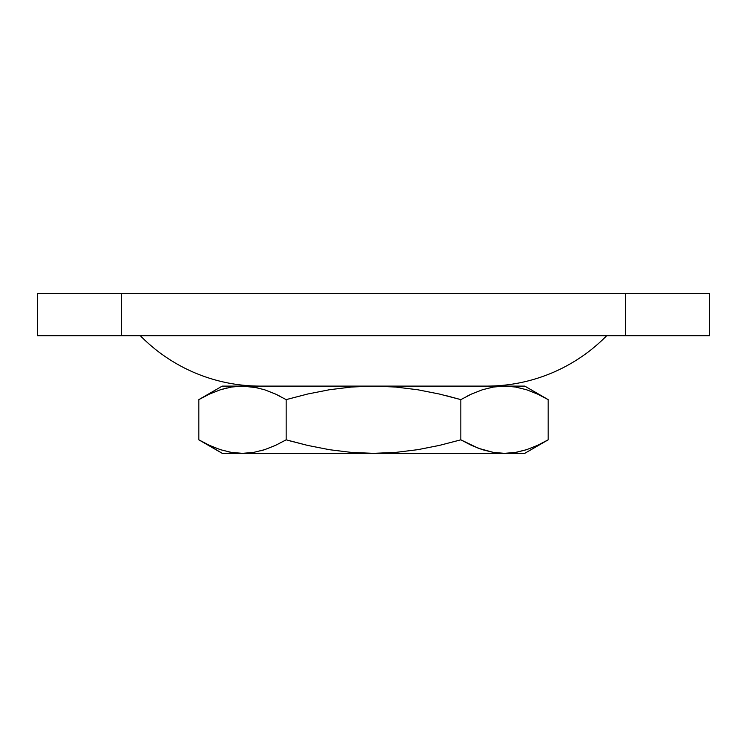 <?xml version="1.0" encoding="UTF-8"?>
<svg xmlns="http://www.w3.org/2000/svg" width="747" height="747" viewBox="0 0 747 747"><rect width="100%" height="100%" fill="white"/><g stroke="black" fill="none" stroke-linecap="round" stroke-linejoin="round"><path stroke-width="1.12" d="M507.96 453.242L515.579 452.402M537.41 445.427L548.167 439.824L537.429 445.417L526.588 449.685L515.607 452.402L504.505 453.336L524.767 453.336L504.505 453.336L493.412 452.402L478.547 448.34L460.834 439.824L439.497 445.38L417.816 449.666L395.723 452.402L373.5 453.336L222.232 453.336L206.779 444.091M227.872 451.72L231.402 452.402L220.44 449.694L209.59 445.427L198.833 439.824L222.232 453.336L504.505 453.336L373.5 453.336L351.435 452.411L329.502 449.713L307.689 445.427L286.166 439.824L275.428 445.417L264.587 449.685L253.607 452.402L242.495 453.336L231.402 452.402L220.44 449.694L209.59 445.427L198.833 439.824L209.571 445.417L220.412 449.685L209.571 445.417M505.084 386.106L515.598 387.039L526.56 389.747L537.41 394.014L548.167 399.617L524.767 386.106L242.495 386.106L231.402 387.039L242.495 386.106L222.232 386.106L198.833 399.617L209.571 394.024L220.412 389.757L231.402 387.039L220.44 389.747L226.873 387.954M140.296 335.683A168.075 168.075 0 0 0 260.329 386.106A168.075 168.075 0 0 1 140.296 335.683M486.671 386.106A168.075 168.075 0 0 0 606.704 335.683A168.075 168.075 0 0 1 486.671 386.106M447.033 395.882L460.834 399.617L471.572 394.024L482.413 389.757L493.393 387.039L504.505 386.106L373.5 386.106L395.723 387.039L417.816 389.775L439.497 394.061L460.834 399.617L460.834 439.824L439.497 445.38L417.816 449.666L395.723 452.402L373.5 453.336L351.435 452.411L329.502 449.713L307.689 445.427L289.341 440.73M121.388 293.664L37.35 293.664L37.35 335.683L709.65 335.683L709.65 293.664L121.388 293.664L625.612 293.664L625.612 335.683L121.388 335.683L121.388 293.664L37.35 293.664L37.35 335.683L121.388 335.683L121.388 293.664M257.127 387.721L242.495 386.106L222.232 386.106L198.833 399.617L198.833 439.824L198.833 399.617L209.571 394.024L220.412 389.757L231.393 387.039L242.495 386.106L253.588 387.039L264.559 389.747L275.41 394.014L286.166 399.617L307.689 394.014L329.502 389.729L351.435 387.03L373.5 386.106L242.495 386.106L231.402 387.039M709.65 293.664L709.65 335.683L625.612 335.683L625.612 293.664L709.65 293.664M524.767 386.106L504.505 386.106L515.299 386.993M515.598 387.039L526.56 389.747L537.41 394.014L545.992 398.384M544.834 397.749L537.466 394.042M209.571 394.024L198.833 399.617M253.607 387.039L264.578 389.747L275.41 394.014L286.166 399.617L275.428 394.024L264.587 389.757L275.428 394.024M279.238 395.863L275.438 394.024M471.562 394.024L467.678 395.901M504.505 386.106L493.412 387.039L482.441 389.747L493.393 387.039L504.505 386.106L493.412 387.039L482.441 389.747L471.572 394.024L460.834 399.617L439.497 394.061L417.816 389.775L395.723 387.039L373.5 386.106L351.435 387.03L329.502 389.729L307.689 394.014L286.166 399.617L286.166 439.824L275.428 445.417L264.587 449.685L253.607 452.402L242.495 453.336L231.402 452.402M526.56 449.694L516.999 452.15M264.559 449.694L260.806 450.815L264.541 449.703M515.607 452.402L504.505 453.336L493.412 452.402L482.431 449.694L471.59 445.427L460.834 439.824L460.834 399.617M286.166 439.824L286.166 399.617M524.767 453.336L548.167 439.824L548.167 399.617L548.167 439.824L537.429 445.417M460.834 439.824L462.421 440.73M537.429 394.024L526.588 389.757"/></g></svg>
